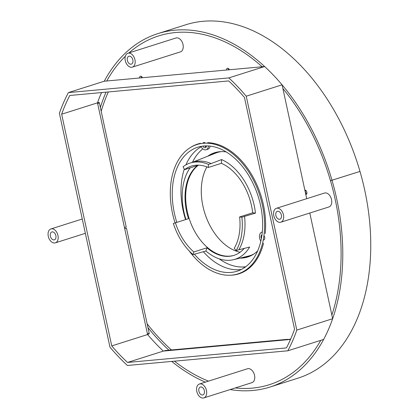 <?xml version="1.0" encoding="UTF-8"?>
<svg xmlns="http://www.w3.org/2000/svg" width="419" height="419" viewBox="0 0 419 419"><rect width="100%" height="100%" fill="white"/><g stroke="black" fill="none" stroke-linecap="round" stroke-linejoin="round"><path stroke-width="0.63" d="M97.056 102.98A0.608 0.398 72.4 0 1 97.643 103.524L124.459 227.548L126.203 226.998L99.392 102.969A0.608 0.398 72.4 0 0 98.805 102.425L97.496 102.844L147.588 334.545A182.349 119.714 -107.6 0 0 163.368 351.085L290.498 339.453L286.701 339.799L290.676 339.039M124.689 228.617L126.459 228.177L124.71 228.732L147.441 333.859A0.608 0.398 72.4 0 1 147.221 334.472M126.459 228.177L149.19 333.304A0.608 0.398 72.4 0 1 148.97 333.917L147.551 334.367M305.807 194.568A2.31 1.519 -107.6 0 0 306.022 194.526A2.31 1.519 -107.6 0 0 306.813 192.022A2.31 1.519 -107.6 0 0 304.838 190.079M332.01 180.301A185.392 121.704 -107.6 0 0 157.89 33.614L185.863 24.742A185.392 121.704 -107.6 0 1 359.984 171.429L330.465 180.694A182.962 120.112 -107.6 0 0 282.877 88.503A182.962 120.112 72.4 0 1 331.858 315.051A182.962 120.112 -107.6 0 0 330.471 180.709L359.717 171.512M305.367 192.531L305.723 192.494A2.31 1.519 -107.6 0 0 306.755 193.798M305.64 190.294A2.31 1.519 -107.6 0 0 305.467 191.315L305.126 191.42M305.383 192.604L305.723 192.494M163.771 351.054A0.608 0.398 72.4 0 1 163.829 351.043L200.701 347.451M287.644 339.317L201.471 347.204L199.722 347.76L287.68 339.49M320.771 340.343A182.962 120.112 72.4 0 1 269.265 384.721A182.962 120.112 72.4 0 1 235.269 387.942A182.962 120.112 -107.6 0 0 269.265 384.721A182.962 120.112 -107.6 0 0 320.771 340.343M208.484 381.133A182.962 120.112 72.4 0 1 174.43 361.173A182.962 120.112 -107.6 0 0 208.484 381.133M165.468 350.525A0.608 0.398 72.4 0 1 165.578 350.488L200.664 347.278M229.413 69.764A2.31 1.519 -107.6 0 0 227.365 68.292A2.31 1.519 -107.6 0 0 226.459 70.036M142.434 77.725A2.31 1.519 -107.6 0 0 140.386 76.248A2.31 1.519 -107.6 0 0 139.48 77.997M106.74 80.993A182.962 120.112 72.4 0 1 125.323 56.303A182.962 120.112 -107.6 0 0 106.74 80.993M128.989 52.894A182.962 120.112 72.4 0 1 158.628 35.929A182.962 120.112 72.4 0 1 262.153 66.768A182.962 120.112 -107.6 0 0 158.628 35.929A182.962 120.112 -107.6 0 0 128.989 52.894M141.402 76.42A2.31 1.519 -107.6 0 0 141.266 77.834M228.381 68.459A2.31 1.519 -107.6 0 0 228.245 69.873M157.89 33.614A185.392 121.704 -107.6 0 0 104.252 81.218L264.64 66.542A185.392 121.704 72.4 0 1 282.081 84.827L306.703 198.695M171.706 361.424A185.392 121.704 -107.6 0 0 205.341 382.133M230.167 389.56A185.392 121.704 -107.6 0 0 270.004 387.036A185.392 121.704 -107.6 0 0 332.016 180.317M270.004 387.036L297.972 378.163A185.392 121.704 -107.6 0 0 359.989 171.444M330.732 180.626L330.471 180.709M130.979 64.207A4.132 2.713 -107.6 0 0 131.362 64.128A4.132 2.713 -107.6 0 0 132.781 59.65A4.132 2.713 -107.6 0 0 129.246 56.172A4.132 2.713 72.4 0 0 128.863 56.251A4.132 2.713 72.4 0 0 127.444 60.724A4.132 2.713 72.4 0 0 130.979 64.207M131.645 67.276A7.296 4.787 -107.6 0 0 132.32 67.14A7.296 4.787 -107.6 0 0 134.824 59.241A7.296 4.787 -107.6 0 0 128.581 53.103A7.296 4.787 72.4 0 0 127.91 53.234A7.296 4.787 72.4 0 0 125.401 61.137A7.296 4.787 72.4 0 0 131.645 67.276M132.32 67.14L180.395 51.893A7.296 4.787 -107.6 0 0 182.899 43.99A7.296 4.787 -107.6 0 0 176.656 37.851A7.296 4.787 72.4 0 0 175.985 37.988L127.91 53.234M55.863 235.646A4.132 2.713 -107.6 0 0 51.872 231.953A4.132 2.713 -107.6 0 0 50.385 236.143A4.132 2.713 72.4 0 0 54.376 239.836A4.132 2.713 72.4 0 0 55.863 235.646M57.958 235.452A7.296 4.787 -107.6 0 0 50.919 228.942A7.296 4.787 -107.6 0 0 48.29 236.337A7.296 4.787 72.4 0 0 55.329 242.847A7.296 4.787 72.4 0 0 57.958 235.452M200.759 386.947A4.132 2.713 -107.6 0 0 200.382 387.02A4.132 2.713 -107.6 0 0 198.962 391.498A4.132 2.713 -107.6 0 0 202.497 394.981A4.132 2.713 72.4 0 0 202.88 394.902A4.132 2.713 72.4 0 0 204.299 390.424A4.132 2.713 72.4 0 0 200.759 386.947M200.099 383.872A7.296 4.787 -107.6 0 0 199.423 384.008A7.296 4.787 -107.6 0 0 196.92 391.912A7.296 4.787 -107.6 0 0 203.163 398.05A7.296 4.787 72.4 0 0 203.833 397.914A7.296 4.787 72.4 0 0 206.342 390.016A7.296 4.787 72.4 0 0 200.099 383.872M203.833 397.914L251.908 382.662A7.296 4.787 72.4 0 0 254.417 374.764A7.296 4.787 72.4 0 0 248.174 368.626A7.296 4.787 -107.6 0 0 247.498 368.757L199.423 384.008M275.88 215.507A4.132 2.713 -107.6 0 0 279.866 219.195A4.132 2.713 -107.6 0 0 281.359 215.005A4.132 2.713 72.4 0 0 277.368 211.317A4.132 2.713 72.4 0 0 275.88 215.507M273.785 215.701A7.296 4.787 -107.6 0 0 280.824 222.211A7.296 4.787 -107.6 0 0 283.448 214.816A7.296 4.787 72.4 0 0 276.414 208.306A7.296 4.787 72.4 0 0 273.785 215.701M280.824 222.211L328.899 206.96A7.296 4.787 -107.6 0 0 331.529 199.564A7.296 4.787 72.4 0 0 324.489 193.054L276.414 208.306M287.806 350.797L323.641 339.432A185.392 121.704 -107.6 0 0 332.649 318.723L296.814 330.093L246.241 96.197A185.392 121.704 72.4 0 0 228.805 77.908L68.412 92.589A185.392 121.704 -107.6 0 0 59.404 113.298L109.977 347.189A185.392 121.704 72.4 0 0 127.413 365.478L287.806 350.797A185.392 121.704 -107.6 0 0 296.814 330.093M309.798 213.02L332.649 318.723M147.588 334.545L111.753 345.911L61.656 114.204L97.491 102.838A182.349 119.714 72.4 0 1 101.56 92.568M61.656 114.204A182.349 119.714 72.4 0 1 69.805 95.474L228.69 80.93A182.349 119.714 -107.6 0 1 244.466 97.475L294.562 329.182A182.349 119.714 72.4 0 1 286.413 347.911L127.528 362.456A182.349 119.714 -107.6 0 1 111.753 345.911M163.368 351.085L127.528 362.456M264.64 66.542L228.805 77.908M104.252 81.218L68.412 92.589M282.081 84.827L246.241 96.197M204.912 145.932A2.734 1.796 -107.6 0 0 206.111 147.111M198.611 143.785A68.077 44.692 -107.6 0 0 195.783 144.948M201.099 146.388L201.204 146.87A6.081 3.991 -107.6 0 0 206.106 149.761L207.855 149.206A6.081 3.991 -107.6 0 0 210.134 146.105M236.793 274.22A68.077 44.692 -107.6 0 0 239.773 273.539M147.132 323.798A179.311 117.718 -107.6 0 0 171.434 349.954A179.311 117.718 -107.6 0 1 147.132 323.798M101.194 111.318A179.311 117.718 72.4 0 1 108.338 91.944A179.311 117.718 -107.6 0 0 101.194 111.318M200.507 143.665L200.439 143.329A68.077 44.692 -107.6 0 0 197.731 144.047A68.077 44.692 -107.6 0 0 190.247 147.64M230.712 275.21A68.077 44.692 -107.6 0 0 238.903 273.832A68.077 44.692 -107.6 0 0 263.561 243.114M262.299 232.021A6.081 3.991 -107.6 0 0 261.865 232.121A6.081 3.991 -107.6 0 0 260.833 241.161M265.196 233.577A68.077 44.692 -107.6 0 0 207.683 142.664M206.106 149.761A6.081 3.991 -107.6 0 0 208.453 146.21L208.395 145.953M263.703 239.993A2.734 1.796 -107.6 0 0 264.771 238.217A2.734 1.796 -107.6 0 0 263.939 235.604M261.985 234.802A2.734 1.796 -107.6 0 0 261.393 238.5M202.969 146.1A2.734 1.796 -107.6 0 0 205.101 147.802A2.734 1.796 -107.6 0 0 205.352 147.755A2.734 1.796 -107.6 0 0 206.426 145.891M205.425 143.172A2.734 1.796 -107.6 0 0 203.948 142.486A2.734 1.796 -107.6 0 0 203.697 142.539A2.734 1.796 -107.6 0 0 202.864 143.329M209.102 146.001L208.453 146.21M106.049 92.154A181.741 119.31 -107.6 0 0 100.366 107.484M147.965 327.627A181.741 119.31 -107.6 0 0 168.936 350.184M206.358 146.467A63.824 41.9 -107.6 0 0 205.698 146.859M202.822 148.865A63.824 41.9 -107.6 0 0 192.462 162.273M219.163 258.827A63.824 41.9 -107.6 0 0 221.641 260.508A63.824 41.9 -107.6 0 0 245.707 266.756M207.672 156.261A54.706 35.914 72.4 0 1 214.628 152.72A54.706 35.914 72.4 0 1 226.26 151.956M257.654 250.923A54.706 35.914 72.4 0 1 247.708 257.009A54.706 35.914 72.4 0 1 239.982 258.125M210.794 155.025A54.706 35.914 72.4 0 1 215.885 152.359M243.245 257.334A54.706 35.914 -107.6 0 0 248.944 256.58M216.476 263.148A65.039 42.696 72.4 0 1 203.351 251.709A65.039 42.696 72.4 0 0 216.476 263.148A65.039 42.696 -107.6 0 0 241.365 269.464A65.039 42.696 -107.6 0 1 216.476 263.148M185.565 219.603A65.039 42.696 72.4 0 1 184.287 169.166A65.039 42.696 72.4 0 0 185.565 219.603M185.91 164.882A65.039 42.696 72.4 0 1 201.183 146.77A65.039 42.696 72.4 0 0 185.91 164.882M206.41 146.131A65.039 42.696 -107.6 0 0 205.582 146.765M242.543 266.997A65.039 42.696 -107.6 0 0 245.194 267.133M253.794 254.071A54.098 35.515 72.4 0 1 248.498 256.061L233.572 259.675A53.03 34.814 72.4 0 1 205.918 251.033L206.923 247.802L193.845 251.95A48.986 32.158 72.4 0 1 175.42 222.819L188.498 218.671A48.986 32.158 -107.6 0 1 185.821 187.471A48.986 32.158 -107.6 0 1 197.6 165.5L184.522 169.648A48.986 32.158 72.4 0 1 191.179 166.154A48.986 32.158 72.4 0 1 208.311 167.469L221.389 163.321A48.986 32.158 -107.6 0 1 242.025 182.328A48.986 32.158 -107.6 0 1 252.683 212.8L239.605 216.948A48.986 32.158 72.4 0 1 234.247 248.252L236.143 250.63A52.275 34.316 -107.6 0 0 241.868 217.22L239.605 216.948M221.29 151.61A54.098 35.515 -107.6 0 0 215.816 153.035L192.132 162.404M233.572 259.675A53.03 34.814 72.4 0 0 249.661 247.027L238.835 249.776A52.275 34.316 72.4 0 0 244.555 216.366L255.459 213.135A53.03 34.814 -107.6 0 0 243.921 180.149A53.03 34.814 -107.6 0 0 221.578 159.576L221.389 163.321M175.42 222.819L173.366 223.489A52.275 34.316 -107.6 0 0 193.028 254.574L205.918 251.033M190.116 167.872A53.03 34.814 -107.6 0 0 183.072 185.717A53.03 34.814 -107.6 0 0 185.963 219.477M211.155 163.572L208.468 164.426A52.275 34.316 -107.6 0 0 190.189 163.022L192.876 162.169A52.275 34.316 72.4 0 1 211.155 163.572L221.578 159.576M244.235 248.404A48.986 32.158 72.4 0 1 233.881 255.391A48.986 32.158 72.4 0 1 206.923 247.802M255.459 213.135L252.683 212.8M193.028 254.574L193.845 251.95M234.205 255.286A48.986 32.158 72.4 0 1 232.152 255.789A48.986 32.158 72.4 0 1 197.611 236.18A48.986 32.158 72.4 0 1 186.465 187.267A48.986 32.158 -107.6 0 1 198.417 165.165M206.897 166.898A51.06 33.52 -107.6 0 0 202.105 180.961A51.06 33.52 -107.6 0 0 240.087 252.238M190.189 163.022A52.275 34.316 -107.6 0 0 183.082 166.746L184.522 169.648M208.468 164.426L208.311 167.469M244.555 216.366L241.868 217.22M238.835 249.776L236.143 250.63M176.823 222.374A65.039 42.696 72.4 0 1 197.778 147.221A65.039 42.696 72.4 0 1 260.529 205.273A65.039 42.696 -107.6 0 1 237.107 271.208A65.039 42.696 -107.6 0 1 207.735 265.924A65.039 42.696 72.4 0 1 194.327 254.165M243.36 272.004A67.836 44.534 -107.6 0 1 240.574 273.041L237.955 273.874A67.836 44.534 -107.6 0 1 207.316 268.359A67.836 44.534 72.4 0 1 189.205 250.939M175.074 222.934A67.836 44.534 72.4 0 1 196.935 144.555A67.836 44.534 72.4 0 1 262.383 205.101A67.836 44.534 -107.6 0 1 237.955 273.874M196.935 144.555L199.554 143.722A67.836 44.534 72.4 0 1 200.465 143.455M97.643 103.524L99.392 102.969M147.441 333.859L149.19 333.304M163.829 351.043L165.578 350.488M163.803 351.049L165.521 350.499M82.26 219.001L50.919 228.942M85.356 233.32L55.329 242.847M262.304 231.979L261.865 232.121"/></g></svg>
